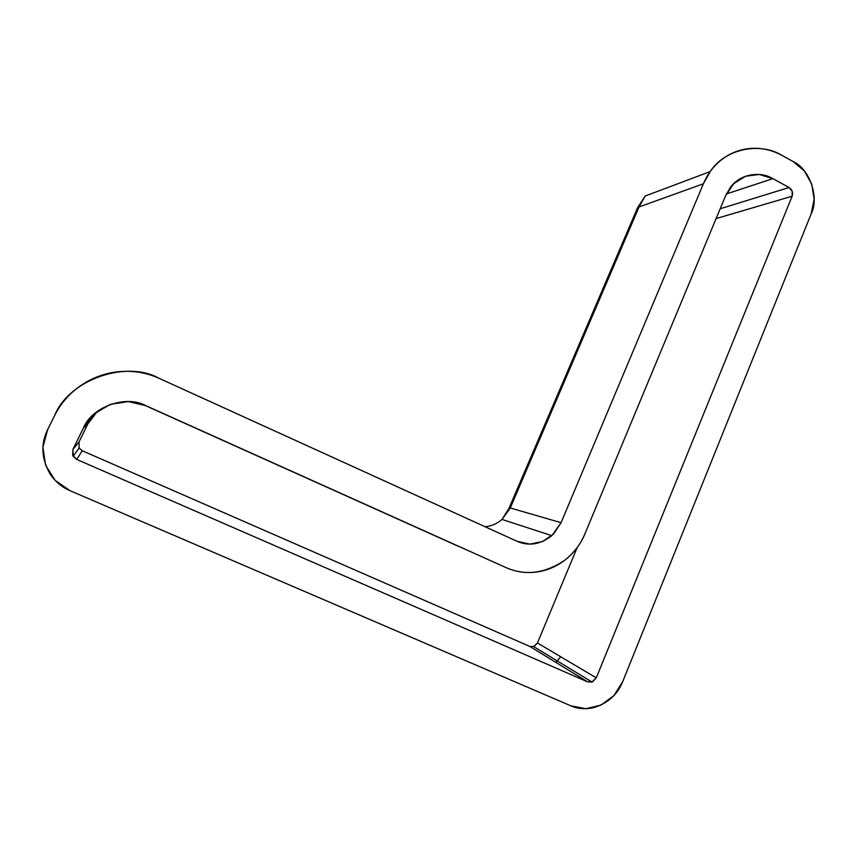 <?xml version="1.0" encoding="UTF-8"?>
<svg xmlns="http://www.w3.org/2000/svg" width="857" height="857" viewBox="0 0 857 857"><rect width="100%" height="100%" fill="white"/><g stroke="black" fill="none" stroke-linecap="round" stroke-linejoin="round"><path stroke-width="1.29" d="M47.628 429.668L42.925 447.268L45.56 465.094L55.116 480.37L70.092 490.718L570.783 705.804L585.834 708.707L600.982 705.097L613.912 695.584L622.696 681.658L811.247 213.693L814.15 199.124L811.729 184.126L804.359 170.939L793.111 161.523L782.355 155.588C775.199 151.635 767.69 149.289 759.816 148.529C751.943 147.79 744.294 148.722 736.87 151.325C729.457 153.939 722.837 158.063 717.02 163.676C711.203 169.3 706.661 176.017 703.383 183.805L561.067 522.695L553.579 534.018L542.599 541.56L529.776 544.12L517.06 541.292L159.081 378.312C149.889 374.123 140.152 371.82 129.889 371.381C119.605 370.952 109.567 372.463 99.744 375.912C89.921 379.383 81.094 384.547 73.252 391.413C65.411 398.301 59.187 406.379 54.58 415.656L47.628 429.668C40.515 444.097 41.415 459.02 50.317 474.414C55.78 482.084 62.368 487.526 70.092 490.718L570.783 705.804C577.747 708.91 585.545 709.489 594.18 707.539C608.116 703.008 617.618 694.384 622.696 681.658L811.247 213.693C819.474 197.249 809.651 168.925 793.111 161.523L782.355 155.588C761.048 142.026 725.525 148.004 710.207 171.571L703.383 183.805L639.033 206.955L703.383 183.805L561.067 522.695L510.29 507.976L639.033 206.955L637.608 207.64L639.033 206.955L645.225 196.017L639.033 206.955L510.29 507.976L561.067 522.695L551.854 535.668C540.381 544.538 528.78 546.412 517.06 541.292L159.081 378.312C126.29 359.779 68.956 379.565 54.58 415.656L47.628 429.668M534.211 646.36L537.457 642.964L577.168 547.569L537.457 642.964L533.632 646.585L529.755 646.403L82.24 450.75L76.701 459.438L73.145 456.256L72.974 449.293L83.268 428.307L87.917 423.787L83.268 428.307C91.742 406.754 126 394.595 145.84 405.661L505.909 567.548C525.287 576.075 544.945 573.601 564.902 560.124C574.276 552.529 580.96 543.734 584.967 533.75L725.59 195.771L730.464 187.34C739.891 173.95 760.405 170.854 772.885 178.642L726.404 193.961L772.885 178.642L789.093 187.512L720.191 208.754L789.093 187.512C792.189 189.654 793.196 192.557 792.136 196.221L716.109 218.578L792.136 196.221L596.29 677.855L537.457 642.964L596.29 677.855L591.994 682.022L587.634 681.851L529.755 646.403L587.634 681.851L76.701 459.438L72.641 455.174L72.974 449.293L83.268 428.307L94.366 413.781L110.178 404.408L128.261 401.579L145.84 405.661L505.909 567.548C513.247 570.826 520.906 572.497 528.887 572.53C536.868 572.54 544.559 570.955 551.951 567.763C559.353 564.559 565.899 560.017 571.619 554.115C577.318 548.223 581.774 541.431 584.967 533.75L725.59 195.771L733.699 183.698L745.558 176.231L759.323 174.474L772.885 178.642L789.093 187.512L792.222 191.282L792.136 196.221L596.29 677.855L592.648 681.754L587.634 681.851L76.701 459.438L82.24 450.75L79.155 447.997L79.005 441.966L72.974 449.293L79.005 441.966L87.917 423.787L97.516 411.21M555.904 662.418L560.757 656.773L555.904 662.418M710.185 171.571L645.225 196.017L637.608 207.64L508.994 508.33L502.02 519.428C497.081 523.681 491.436 526.123 485.073 526.734C491.436 526.123 497.081 523.681 502.02 519.428L510.29 507.976L509.229 507.708L510.29 507.976L502.02 519.428L551.854 535.668M142.562 404.322L457.638 545.984L142.562 404.322M87.917 423.787L79.005 441.966L79.144 448.007L73.145 456.256M82.24 450.75L529.755 646.403M591.994 682.022L533.632 646.585"/></g></svg>
